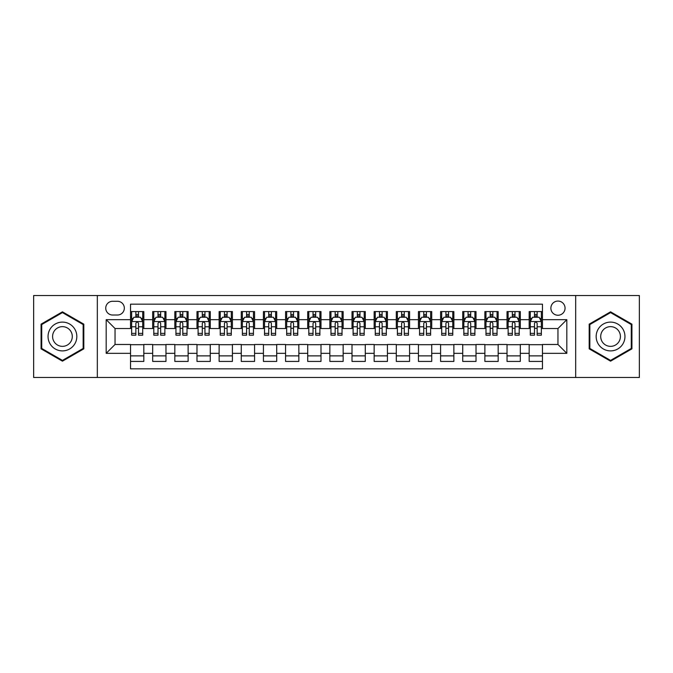 <?xml version="1.0" encoding="UTF-8"?>
<svg xmlns="http://www.w3.org/2000/svg" width="673" height="673" viewBox="0 0 673 673"><rect width="100%" height="100%" fill="white"/><g stroke="black" fill="none" stroke-linecap="round" stroke-linejoin="round"><path stroke-width="1.01" d="M557.959 301.067A7.083 7.083 0 0 0 550.876 308.15A7.083 7.083 0 0 0 557.959 315.242A7.083 7.083 0 0 0 565.051 308.15A7.083 7.083 0 0 0 557.959 301.067M575.676 377.469L639.35 377.469L639.35 295.531L575.676 295.531L575.676 377.469L97.324 377.469L97.324 295.531L33.65 295.531L33.65 377.469L97.324 377.469M542.463 311.582L529.171 311.582L529.171 319.667L520.313 319.667L520.313 328.525L529.171 328.525L529.171 319.667M520.313 319.667L520.313 311.582L507.03 311.582L507.03 319.667L498.171 319.667L498.171 328.525L507.03 328.525L507.03 319.667M498.171 319.667L498.171 311.582L484.88 311.582L484.88 319.667L476.021 319.667L476.021 328.525L484.88 328.525L484.88 319.667M476.021 319.667L476.021 311.582L462.73 311.582L462.73 319.667L453.871 319.667L453.871 328.525L462.73 328.525L462.73 319.667M453.871 319.667L453.871 311.582L440.588 311.582L440.588 319.667L431.73 319.667L431.73 328.525L440.588 328.525L440.588 319.667M431.73 319.667L431.73 311.582L418.438 311.582L418.438 319.667L409.579 319.667L409.579 328.525L418.438 328.525L418.438 319.667M409.579 319.667L409.579 311.582L396.296 311.582L396.296 319.667L387.438 319.667L387.438 328.525L396.296 328.525L396.296 319.667M387.438 319.667L387.438 311.582L374.146 311.582L374.146 319.667L365.288 319.667L365.288 328.525L374.146 328.525L374.146 319.667M365.288 319.667L365.288 311.582L352.004 311.582L352.004 319.667L343.146 319.667L343.146 328.525L352.004 328.525L352.004 319.667M343.146 319.667L343.146 311.582L329.854 311.582L329.854 319.667L320.996 319.667L320.996 328.525L329.854 328.525L329.854 319.667M320.996 319.667L320.996 311.582L307.712 311.582L307.712 319.667L298.854 319.667L298.854 328.525L307.712 328.525L307.712 319.667M298.854 319.667L298.854 311.582L285.562 311.582L285.562 319.667L276.704 319.667L276.704 328.525L285.562 328.525L285.562 319.667M276.704 319.667L276.704 311.582L263.421 311.582L263.421 319.667L254.562 319.667L254.562 328.525L263.421 328.525L263.421 319.667M254.562 319.667L254.562 311.582L241.271 311.582L241.271 319.667L232.412 319.667L232.412 328.525L241.271 328.525L241.271 319.667M232.412 319.667L232.412 311.582L219.129 311.582L219.129 319.667L210.27 319.667L210.27 328.525L219.129 328.525L219.129 319.667M210.27 319.667L210.27 311.582L196.979 311.582L196.979 319.667L188.12 319.667L188.12 328.525L196.979 328.525L196.979 319.667M188.12 319.667L188.12 311.582L174.829 311.582L174.829 319.667L165.97 319.667L165.97 328.525L174.829 328.525L174.829 319.667M165.97 319.667L165.97 311.582L152.687 311.582L152.687 328.525L143.829 328.525L143.829 311.582L130.537 311.582M130.537 361.418L143.829 361.418L143.829 344.475L152.687 344.475L152.687 361.418L165.97 361.418L165.97 344.475L174.829 344.475L174.829 353.333L165.97 353.333M174.829 353.333L174.829 361.418L188.12 361.418L188.12 344.475L196.979 344.475L196.979 353.333L188.12 353.333M196.979 353.333L196.979 361.418L210.27 361.418L210.27 344.475L219.129 344.475L219.129 353.333L210.27 353.333M219.129 353.333L219.129 361.418L232.412 361.418L232.412 344.475L241.271 344.475L241.271 353.333L232.412 353.333M241.271 353.333L241.271 361.418L254.562 361.418L254.562 344.475L263.421 344.475L263.421 353.333L254.562 353.333M263.421 353.333L263.421 361.418L276.704 361.418L276.704 344.475L285.562 344.475L285.562 353.333L276.704 353.333M285.562 353.333L285.562 361.418L298.854 361.418L298.854 344.475L307.712 344.475L307.712 353.333L298.854 353.333M307.712 353.333L307.712 361.418L320.996 361.418L320.996 344.475L329.854 344.475L329.854 353.333L320.996 353.333M329.854 353.333L329.854 361.418L343.146 361.418L343.146 344.475L352.004 344.475L352.004 353.333L343.146 353.333M352.004 353.333L352.004 361.418L365.288 361.418L365.288 344.475L374.146 344.475L374.146 353.333L365.288 353.333M374.146 353.333L374.146 361.418L387.438 361.418L387.438 344.475L396.296 344.475L396.296 353.333L387.438 353.333M396.296 353.333L396.296 361.418L409.579 361.418L409.579 344.475L418.438 344.475L418.438 353.333L409.579 353.333M418.438 353.333L418.438 361.418L431.73 361.418L431.73 344.475L440.588 344.475L440.588 353.333L431.73 353.333M440.588 353.333L440.588 361.418L453.871 361.418L453.871 344.475L462.73 344.475L462.73 353.333L453.871 353.333M462.73 353.333L462.73 361.418L476.021 361.418L476.021 344.475L484.88 344.475L484.88 353.333L476.021 353.333M484.88 353.333L484.88 361.418L498.171 361.418L498.171 344.475L507.03 344.475L507.03 353.333L498.171 353.333M507.03 353.333L507.03 361.418L520.313 361.418L520.313 344.475L529.171 344.475L529.171 353.333L520.313 353.333M112.601 315.014L117.472 315.014A6.865 6.865 0 0 0 124.337 308.15A6.865 6.865 0 0 0 117.472 301.285L112.601 301.285A6.865 6.865 0 0 0 105.737 308.15A6.865 6.865 0 0 0 112.601 315.014M575.676 295.531L97.324 295.531M542.463 319.667L542.463 304.162L130.537 304.162L130.537 328.525L115.041 328.525L115.041 344.475L130.537 344.475L130.537 368.838L542.463 368.838L542.463 344.475L557.959 344.475L557.959 328.525L542.463 328.525L542.463 319.667L566.817 319.667L566.817 353.333L542.463 353.333M130.537 353.333L106.183 353.333L106.183 319.667L130.537 319.667M529.171 353.333L529.171 361.418L542.463 361.418M130.537 317.126L131.647 317.126M135.853 317.126L138.512 317.126M142.718 317.126L143.829 317.126M130.537 328.306L131.647 328.306M135.853 328.306L138.512 328.306M142.718 328.306L143.829 328.306M130.537 344.694L143.829 344.694M130.537 355.874L143.829 355.874M152.687 328.306L153.797 328.306M158.004 328.306L160.662 328.306M164.868 328.306L165.97 328.306M152.687 317.126L153.797 317.126M158.004 317.126L160.662 317.126M164.868 317.126L165.97 317.126M152.687 344.694L165.97 344.694M152.687 355.874L165.97 355.874M174.829 344.694L188.12 344.694M174.829 355.874L188.12 355.874M174.829 317.126L175.939 317.126M180.145 317.126L182.804 317.126M187.01 317.126L188.12 317.126M174.829 328.306L175.939 328.306M180.145 328.306L182.804 328.306M187.01 328.306L188.12 328.306M196.979 344.694L210.27 344.694M196.979 355.874L210.27 355.874M196.979 317.126L198.089 317.126M202.295 317.126L204.954 317.126M209.16 317.126L210.27 317.126M196.979 328.306L198.089 328.306M202.295 328.306L204.954 328.306M209.16 328.306L210.27 328.306M219.129 344.694L232.412 344.694M219.129 355.874L232.412 355.874M219.129 317.126L220.231 317.126M224.437 317.126L227.095 317.126M231.302 317.126L232.412 317.126M219.129 328.306L220.231 328.306M224.437 328.306L227.095 328.306M231.302 328.306L232.412 328.306M241.271 344.694L254.562 344.694M241.271 355.874L254.562 355.874M241.271 317.126L242.381 317.126M246.587 317.126L249.246 317.126M253.452 317.126L254.562 317.126M241.271 328.306L242.381 328.306M246.587 328.306L249.246 328.306M253.452 328.306L254.562 328.306M263.421 344.694L276.704 344.694M263.421 355.874L276.704 355.874M263.421 317.126L264.523 317.126M268.729 317.126L271.387 317.126M275.602 317.126L276.704 317.126M263.421 328.306L264.523 328.306M268.729 328.306L271.387 328.306M275.602 328.306L276.704 328.306M285.562 344.694L298.854 344.694M285.562 355.874L298.854 355.874M285.562 317.126L286.673 317.126M290.879 317.126L293.537 317.126M297.744 317.126L298.854 317.126M285.562 328.306L286.673 328.306M290.879 328.306L293.537 328.306M297.744 328.306L298.854 328.306M307.712 344.694L320.996 344.694M307.712 355.874L320.996 355.874M307.712 317.126L308.814 317.126M313.029 317.126L315.679 317.126M319.894 317.126L320.996 317.126M307.712 328.306L308.814 328.306M313.029 328.306L315.679 328.306M319.894 328.306L320.996 328.306M329.854 344.694L343.146 344.694M329.854 355.874L343.146 355.874M329.854 317.126L330.965 317.126M335.171 317.126L337.829 317.126M342.035 317.126L343.146 317.126M329.854 328.306L330.965 328.306M335.171 328.306L337.829 328.306M342.035 328.306L343.146 328.306M352.004 344.694L365.288 344.694M352.004 355.874L365.288 355.874M352.004 317.126L353.106 317.126M357.321 317.126L359.971 317.126M364.186 317.126L365.288 317.126M352.004 328.306L353.106 328.306M357.321 328.306L359.971 328.306M364.186 328.306L365.288 328.306M374.146 344.694L387.438 344.694M374.146 355.874L387.438 355.874M374.146 317.126L375.256 317.126M379.463 317.126L382.121 317.126M386.327 317.126L387.438 317.126M374.146 328.306L375.256 328.306M379.463 328.306L382.121 328.306M386.327 328.306L387.438 328.306M396.296 344.694L409.579 344.694M396.296 355.874L409.579 355.874M396.296 317.126L397.398 317.126M401.613 317.126L404.271 317.126M408.477 317.126L409.579 317.126M396.296 328.306L397.398 328.306M401.613 328.306L404.271 328.306M408.477 328.306L409.579 328.306M418.438 344.694L431.73 344.694M418.438 355.874L431.73 355.874M418.438 317.126L419.548 317.126M423.754 317.126L426.413 317.126M430.619 317.126L431.73 317.126M418.438 328.306L419.548 328.306M423.754 328.306L426.413 328.306M430.619 328.306L431.73 328.306M440.588 344.694L453.871 344.694M440.588 355.874L453.871 355.874M440.588 317.126L441.698 317.126M445.905 317.126L448.563 317.126M452.769 317.126L453.871 317.126M440.588 328.306L441.698 328.306M445.905 328.306L448.563 328.306M452.769 328.306L453.871 328.306M462.73 344.694L476.021 344.694M462.73 355.874L476.021 355.874M462.73 317.126L463.84 317.126M468.046 317.126L470.705 317.126M474.911 317.126L476.021 317.126M462.73 328.306L463.84 328.306M468.046 328.306L470.705 328.306M474.911 328.306L476.021 328.306M484.88 344.694L498.171 344.694M484.88 355.874L498.171 355.874M484.88 317.126L485.99 317.126M490.196 317.126L492.855 317.126M497.061 317.126L498.171 317.126M484.88 328.306L485.99 328.306M490.196 328.306L492.855 328.306M497.061 328.306L498.171 328.306M507.03 344.694L520.313 344.694M507.03 355.874L520.313 355.874M507.03 317.126L508.132 317.126M512.338 317.126L514.996 317.126M519.203 317.126L520.313 317.126M507.03 328.306L508.132 328.306M512.338 328.306L514.996 328.306M519.203 328.306L520.313 328.306M529.171 344.694L542.463 344.694M529.171 355.874L542.463 355.874M529.171 317.126L530.282 317.126M534.488 317.126L537.147 317.126M541.353 317.126L542.463 317.126M529.171 328.306L530.282 328.306M534.488 328.306L537.147 328.306M541.353 328.306L542.463 328.306M115.041 328.525L106.183 319.667M115.041 344.475L106.183 353.333M566.817 319.667L557.959 328.525M566.817 353.333L557.959 344.475M62.438 361.174L83.814 348.841L83.814 324.159L62.438 311.826L41.07 324.159L41.07 348.841L62.438 361.174M631.93 324.159L610.562 311.826L589.186 324.159L589.186 348.841L610.562 361.174L631.93 348.841L631.93 324.159M138.512 314.468L135.853 314.468M142.718 333.371L138.512 333.371L138.512 335.171L142.718 335.171L142.718 321.66L140.506 317.235L133.86 317.235L131.647 321.66L131.647 335.171L135.853 335.171L135.853 333.371L131.647 333.371M131.647 321.66L131.647 311.582M142.718 321.66L142.718 311.582M135.853 317.235L135.853 311.582M138.512 311.582L138.512 317.235M138.512 333.371L138.512 323.326C137.629 321.618 136.745 321.618 135.853 323.326L135.853 333.371M62.438 322.106A14.394 14.394 0 0 0 48.044 336.5A14.394 14.394 0 0 0 62.438 350.894A14.394 14.394 0 0 0 76.831 336.5A14.394 14.394 0 0 0 62.438 322.106M62.438 326.649A9.851 9.851 0 0 0 52.587 336.5A9.851 9.851 0 0 0 62.438 346.351A9.851 9.851 0 0 0 72.297 336.5A9.851 9.851 0 0 0 62.438 326.649M83.149 348.454L62.438 360.408L41.734 348.454L41.734 324.546L62.438 312.592L83.149 324.546L83.149 348.454M598.095 329.299A14.394 14.394 0 0 0 603.361 348.967A14.394 14.394 0 0 0 623.03 343.701A14.394 14.394 0 0 0 617.755 324.033A14.394 14.394 0 0 0 598.095 329.299M602.024 331.57A9.851 9.851 0 0 0 605.633 345.039A9.851 9.851 0 0 0 619.093 341.43A9.851 9.851 0 0 0 615.484 327.961A9.851 9.851 0 0 0 602.024 331.57M631.266 324.546L631.266 348.454L610.562 360.408L589.851 348.454L589.851 324.546L610.562 312.592L631.266 324.546M160.662 314.468L158.004 314.468M164.868 333.371L160.662 333.371L160.662 335.171L164.868 335.171L164.868 321.66L162.656 317.235L156.01 317.235L153.797 321.66L153.797 335.171L158.004 335.171L158.004 333.371L153.797 333.371M153.797 321.66L153.797 311.582M164.868 321.66L164.868 311.582M158.004 317.235L158.004 311.582M160.662 311.582L160.662 317.235M160.662 333.371L160.662 323.326C159.77 321.618 158.887 321.618 158.004 323.326L158.004 333.371M182.804 314.468L180.145 314.468M187.01 333.371L182.804 333.371L182.804 335.171L187.01 335.171L187.01 321.66L184.797 317.235L178.152 317.235L175.939 321.66L175.939 335.171L180.145 335.171L180.145 333.371L175.939 333.371M175.939 321.66L175.939 311.582M187.01 321.66L187.01 311.582M180.145 317.235L180.145 311.582M182.804 311.582L182.804 317.235M182.804 333.371L182.804 323.326C181.92 321.618 181.037 321.618 180.145 323.326L180.145 333.371M204.954 314.468L202.295 314.468M209.16 333.371L204.954 333.371L204.954 335.171L209.16 335.171L209.16 321.66L206.948 317.235L200.302 317.235L198.089 321.66L198.089 335.171L202.295 335.171L202.295 333.371L198.089 333.371M198.089 321.66L198.089 311.582M209.16 321.66L209.16 311.582M202.295 317.235L202.295 311.582M204.954 311.582L204.954 317.235M204.954 333.371L204.954 323.326C204.07 321.618 203.179 321.618 202.295 323.326L202.295 333.371M227.095 314.468L224.437 314.468M231.302 333.371L227.095 333.371L227.095 335.171L231.302 335.171L231.302 321.66L229.089 317.235L222.443 317.235L220.231 321.66L220.231 335.171L224.437 335.171L224.437 333.371L220.231 333.371M220.231 321.66L220.231 311.582M231.302 321.66L231.302 311.582M224.437 317.235L224.437 311.582M227.095 311.582L227.095 317.235M227.095 333.371L227.095 323.326C226.212 321.618 225.329 321.618 224.437 323.326L224.437 333.371M249.246 314.468L246.587 314.468M253.452 333.371L249.246 333.371L249.246 335.171L253.452 335.171L253.452 321.66L251.239 317.235L244.593 317.235L242.381 321.66L242.381 335.171L246.587 335.171L246.587 333.371L242.381 333.371M242.381 321.66L242.381 311.582M253.452 321.66L253.452 311.582M246.587 317.235L246.587 311.582M249.246 311.582L249.246 317.235M249.246 333.371L249.246 323.326C248.362 321.618 247.471 321.618 246.587 323.326L246.587 333.371M271.387 314.468L268.729 314.468M275.602 333.371L271.387 333.371L271.387 335.171L275.602 335.171L275.602 321.66L273.381 317.235L266.735 317.235L264.523 321.66L264.523 335.171L268.729 335.171L268.729 333.371L264.523 333.371M264.523 321.66L264.523 311.582M275.602 321.66L275.602 311.582M268.729 317.235L268.729 311.582M271.387 311.582L271.387 317.235M271.387 333.371L271.387 323.326C270.504 321.618 269.621 321.618 268.729 323.326L268.729 333.371M293.537 314.468L290.879 314.468M297.744 333.371L293.537 333.371L293.537 335.171L297.744 335.171L297.744 321.66L295.531 317.235L288.885 317.235L286.673 321.66L286.673 335.171L290.879 335.171L290.879 333.371L286.673 333.371M286.673 321.66L286.673 311.582M297.744 321.66L297.744 311.582M290.879 317.235L290.879 311.582M293.537 311.582L293.537 317.235M293.537 333.371L293.537 323.326C292.654 321.618 291.762 321.618 290.879 323.326L290.879 333.371M315.679 314.468L313.029 314.468M319.894 333.371L315.679 333.371L315.679 335.171L319.894 335.171L319.894 321.66L317.673 317.235L311.035 317.235L308.814 321.66L308.814 335.171L313.029 335.171L313.029 333.371L308.814 333.371M308.814 321.66L308.814 311.582M319.894 321.66L319.894 311.582M313.029 317.235L313.029 311.582M315.679 311.582L315.679 317.235M315.679 333.371L315.679 323.326C314.796 321.618 313.912 321.618 313.029 323.326L313.029 333.371M337.829 314.468L335.171 314.468M342.035 333.371L337.829 333.371L337.829 335.171L342.035 335.171L342.035 321.66L339.823 317.235L333.177 317.235L330.965 321.66L330.965 335.171L335.171 335.171L335.171 333.371L330.965 333.371M330.965 321.66L330.965 311.582M342.035 321.66L342.035 311.582M335.171 317.235L335.171 311.582M337.829 311.582L337.829 317.235M337.829 333.371L337.829 323.326C336.946 321.618 336.054 321.618 335.171 323.326L335.171 333.371M359.971 314.468L357.321 314.468M364.186 333.371L359.971 333.371L359.971 335.171L364.186 335.171L364.186 321.66L361.965 317.235L355.327 317.235L353.106 321.66L353.106 335.171L357.321 335.171L357.321 333.371L353.106 333.371M353.106 321.66L353.106 311.582M364.186 321.66L364.186 311.582M357.321 317.235L357.321 311.582M359.971 311.582L359.971 317.235M359.971 333.371L359.971 323.326C359.088 321.618 358.204 321.618 357.321 323.326L357.321 333.371M382.121 314.468L379.463 314.468M386.327 333.371L382.121 333.371L382.121 335.171L386.327 335.171L386.327 321.66L384.115 317.235L377.469 317.235L375.256 321.66L375.256 335.171L379.463 335.171L379.463 333.371L375.256 333.371M375.256 321.66L375.256 311.582M386.327 321.66L386.327 311.582M379.463 317.235L379.463 311.582M382.121 311.582L382.121 317.235M382.121 333.371L382.121 323.326C381.238 321.618 380.354 321.618 379.463 323.326L379.463 333.371M404.271 314.468L401.613 314.468M408.477 333.371L404.271 333.371L404.271 335.171L408.477 335.171L408.477 321.66L406.265 317.235L399.619 317.235L397.398 321.66L397.398 335.171L401.613 335.171L401.613 333.371L397.398 333.371M397.398 321.66L397.398 311.582M408.477 321.66L408.477 311.582M401.613 317.235L401.613 311.582M404.271 311.582L404.271 317.235M404.271 333.371L404.271 323.326C403.379 321.618 402.496 321.618 401.613 323.326L401.613 333.371M426.413 314.468L423.754 314.468M430.619 333.371L426.413 333.371L426.413 335.171L430.619 335.171L430.619 321.66L428.407 317.235L421.761 317.235L419.548 321.66L419.548 335.171L423.754 335.171L423.754 333.371L419.548 333.371M419.548 321.66L419.548 311.582M430.619 321.66L430.619 311.582M423.754 317.235L423.754 311.582M426.413 311.582L426.413 317.235M426.413 333.371L426.413 323.326C425.529 321.618 424.646 321.618 423.754 323.326L423.754 333.371M448.563 314.468L445.905 314.468M452.769 333.371L448.563 333.371L448.563 335.171L452.769 335.171L452.769 321.66L450.557 317.235L443.911 317.235L441.698 321.66L441.698 335.171L445.905 335.171L445.905 333.371L441.698 333.371M441.698 321.66L441.698 311.582M452.769 321.66L452.769 311.582M445.905 317.235L445.905 311.582M448.563 311.582L448.563 317.235M448.563 333.371L448.563 323.326C447.671 321.618 446.788 321.618 445.905 323.326L445.905 333.371M470.705 314.468L468.046 314.468M474.911 333.371L470.705 333.371L470.705 335.171L474.911 335.171L474.911 321.66L472.698 317.235L466.053 317.235L463.84 321.66L463.84 335.171L468.046 335.171L468.046 333.371L463.84 333.371M463.84 321.66L463.84 311.582M474.911 321.66L474.911 311.582M468.046 317.235L468.046 311.582M470.705 311.582L470.705 317.235M470.705 333.371L470.705 323.326C469.821 321.618 468.938 321.618 468.046 323.326L468.046 333.371M492.855 314.468L490.196 314.468M497.061 333.371L492.855 333.371L492.855 335.171L497.061 335.171L497.061 321.66L494.848 317.235L488.203 317.235L485.99 321.66L485.99 335.171L490.196 335.171L490.196 333.371L485.99 333.371M485.99 321.66L485.99 311.582M497.061 321.66L497.061 311.582M490.196 317.235L490.196 311.582M492.855 311.582L492.855 317.235M492.855 333.371L492.855 323.326C491.971 321.618 491.08 321.618 490.196 323.326L490.196 333.371M514.996 314.468L512.338 314.468M519.203 333.371L514.996 333.371L514.996 335.171L519.203 335.171L519.203 321.66L516.99 317.235L510.344 317.235L508.132 321.66L508.132 335.171L512.338 335.171L512.338 333.371L508.132 333.371M508.132 321.66L508.132 311.582M519.203 321.66L519.203 311.582M512.338 317.235L512.338 311.582M514.996 311.582L514.996 317.235M514.996 333.371L514.996 323.326C514.113 321.618 513.23 321.618 512.338 323.326L512.338 333.371M537.147 314.468L534.488 314.468M541.353 333.371L537.147 333.371L537.147 335.171L541.353 335.171L541.353 321.66L539.14 317.235L532.494 317.235L530.282 321.66L530.282 335.171L534.488 335.171L534.488 333.371L530.282 333.371M530.282 321.66L530.282 311.582M541.353 321.66L541.353 311.582M534.488 317.235L534.488 311.582M537.147 311.582L537.147 317.235M537.147 333.371L537.147 323.326C536.263 321.618 535.371 321.618 534.488 323.326L534.488 333.371M152.687 353.333L143.829 353.333M152.687 319.667L143.829 319.667M142.668 321.551L131.706 321.551M131.647 318.455L133.254 318.455M141.111 318.455L142.718 318.455M135.853 326.792L131.647 326.792M142.718 326.792L138.512 326.792M138.512 315.873L135.853 315.873M164.809 321.551L153.848 321.551M153.797 318.455L155.396 318.455M163.261 318.455L164.868 318.455M158.004 326.792L153.797 326.792M164.868 326.792L160.662 326.792M160.662 315.873L158.004 315.873M186.959 321.551L175.998 321.551M175.939 318.455L177.546 318.455M185.412 318.455L187.01 318.455M180.145 326.792L175.939 326.792M187.01 326.792L182.804 326.792M182.804 315.873L180.145 315.873M209.101 321.551L198.14 321.551M198.089 318.455L199.688 318.455M207.553 318.455L209.16 318.455M202.295 326.792L198.089 326.792M209.16 326.792L204.954 326.792M204.954 315.873L202.295 315.873M231.251 321.551L220.29 321.551M220.231 318.455L221.838 318.455M229.703 318.455L231.302 318.455M224.437 326.792L220.231 326.792M231.302 326.792L227.095 326.792M227.095 315.873L224.437 315.873M253.393 321.551L242.431 321.551M242.381 318.455L243.988 318.455M251.845 318.455L253.452 318.455M246.587 326.792L242.381 326.792M253.452 326.792L249.246 326.792M249.246 315.873L246.587 315.873M275.543 321.551L264.582 321.551M264.523 318.455L266.129 318.455M273.995 318.455L275.602 318.455M268.729 326.792L264.523 326.792M275.602 326.792L271.387 326.792M271.387 315.873L268.729 315.873M297.685 321.551L286.723 321.551M286.673 318.455L288.28 318.455M296.137 318.455L297.744 318.455M290.879 326.792L286.673 326.792M297.744 326.792L293.537 326.792M293.537 315.873L290.879 315.873M319.835 321.551L308.873 321.551M308.814 318.455L310.421 318.455M318.287 318.455L319.894 318.455M313.029 326.792L308.814 326.792M319.894 326.792L315.679 326.792M315.679 315.873L313.029 315.873M341.985 321.551L331.015 321.551M330.965 318.455L332.571 318.455M340.429 318.455L342.035 318.455M335.171 326.792L330.965 326.792M342.035 326.792L337.829 326.792M337.829 315.873L335.171 315.873M364.127 321.551L353.165 321.551M353.106 318.455L354.713 318.455M362.579 318.455L364.186 318.455M357.321 326.792L353.106 326.792M364.186 326.792L359.971 326.792M359.971 315.873L357.321 315.873M386.277 321.551L375.315 321.551M375.256 318.455L376.863 318.455M384.72 318.455L386.327 318.455M379.463 326.792L375.256 326.792M386.327 326.792L382.121 326.792M382.121 315.873L379.463 315.873M408.418 321.551L397.457 321.551M397.398 318.455L399.005 318.455M406.871 318.455L408.477 318.455M401.613 326.792L397.398 326.792M408.477 326.792L404.271 326.792M404.271 315.873L401.613 315.873M430.569 321.551L419.607 321.551M419.548 318.455L421.155 318.455M429.012 318.455L430.619 318.455M423.754 326.792L419.548 326.792M430.619 326.792L426.413 326.792M426.413 315.873L423.754 315.873M452.71 321.551L441.749 321.551M441.698 318.455L443.297 318.455M451.162 318.455L452.769 318.455M445.905 326.792L441.698 326.792M452.769 326.792L448.563 326.792M448.563 315.873L445.905 315.873M474.86 321.551L463.899 321.551M463.84 318.455L465.447 318.455M473.312 318.455L474.911 318.455M468.046 326.792L463.84 326.792M474.911 326.792L470.705 326.792M470.705 315.873L468.046 315.873M497.002 321.551L486.041 321.551M485.99 318.455L487.589 318.455M495.454 318.455L497.061 318.455M490.196 326.792L485.99 326.792M497.061 326.792L492.855 326.792M492.855 315.873L490.196 315.873M519.152 321.551L508.191 321.551M508.132 318.455L509.739 318.455M517.604 318.455L519.203 318.455M512.338 326.792L508.132 326.792M519.203 326.792L514.996 326.792M514.996 315.873L512.338 315.873M541.294 321.551L530.332 321.551M530.282 318.455L531.889 318.455M539.746 318.455L541.353 318.455M534.488 326.792L530.282 326.792M541.353 326.792L537.147 326.792M537.147 315.873L534.488 315.873"/></g></svg>
